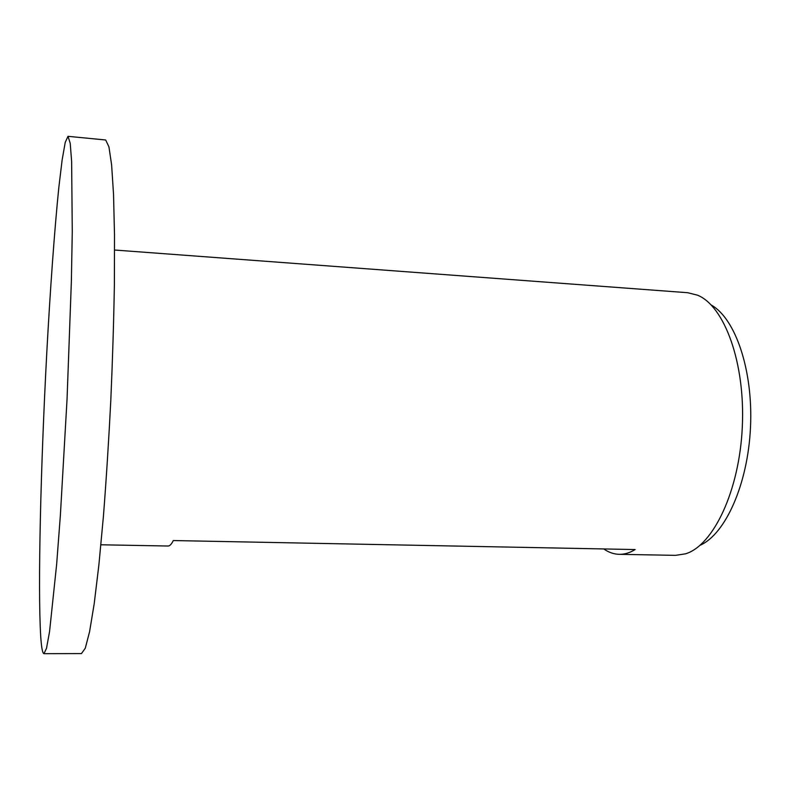 <?xml version="1.0" encoding="UTF-8"?>
<svg xmlns="http://www.w3.org/2000/svg" width="790" height="790" viewBox="0 0 790 790"><rect width="100%" height="100%" fill="white"/><g stroke="black" fill="none" stroke-linecap="round" stroke-linejoin="round"><path stroke-width="1.19" d="M43.973 653.676L81.439 653.587L85.271 648.244L89.576 631.733L94.198 603.748L98.898 564.791L103.421 516.275C106.255 479.885 108.704 441.452 110.778 400.955C112.545 360.368 113.75 321.599 114.382 284.627L114.501 234.966L113.543 194.577L111.627 165.011L108.941 146.881L105.682 139.988L67.989 136.324L65.215 142.437L62.124 160.034L58.865 187.151C54.461 230.157 50.175 290.068 46.719 353.851C40.784 465.271 37.723 587.365 40.705 636.236C41.445 647.593 42.541 653.409 43.973 653.676L46.511 648.294L49.553 631.654L56.663 564.169L60.376 515.248L67.061 398.95L71.357 281.704L72.275 231.697L71.623 161.387L70.211 143.247L67.989 136.324M700.068 545.288C725.319 534.277 747.923 484.349 750.5 427.232C753.226 370.125 735.342 318.321 711.217 305.019M100.903 544.784L168.082 546.018C169.741 546.058 171.489 544.231 173.306 540.548L635.12 549.554C629.798 552.832 624.515 554.432 619.251 554.323L675.49 555.36L685.532 553.82C713.271 545.544 739.44 490.916 742.314 426.857C745.385 362.808 724.39 305.987 697.531 295.184L687.685 292.715L114.58 250.025M619.251 554.323C613.85 554.195 608.685 552.398 603.758 548.941"/></g></svg>
